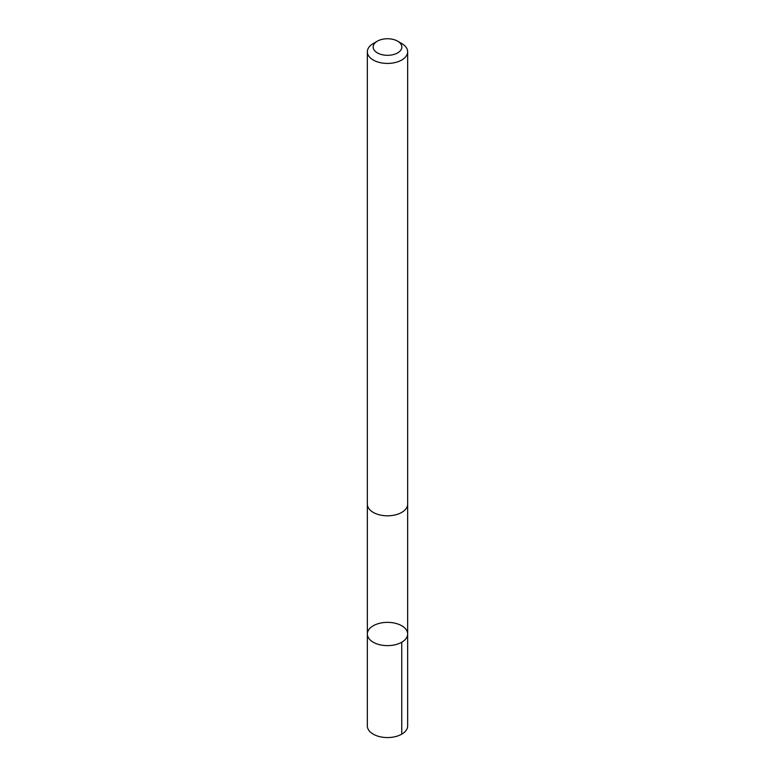<?xml version="1.0" encoding="UTF-8"?>
<svg xmlns="http://www.w3.org/2000/svg" width="775" height="775" viewBox="0 0 775 775"><rect width="100%" height="100%" fill="white"/><g stroke="black" fill="none" stroke-linecap="round" stroke-linejoin="round"><path stroke-width="1.16" d="M375.943 624.466A20.15 11.635 180 0 1 396.81 623.681A20.15 11.635 180 0 1 407.65 633.998A20.15 11.635 180 0 1 387.5 645.633A20.15 11.635 180 0 1 367.35 633.998A20.15 11.635 180 0 1 375.943 624.466M367.34 725.923A20.16 11.635 0 0 0 378.19 736.25A20.16 11.635 0 0 0 399.057 735.465A20.16 11.635 0 0 0 407.66 725.923L407.65 633.998A20.15 11.635 180 0 1 387.5 645.633A20.15 11.635 180 0 1 367.35 633.998L367.34 725.923M377.357 41.172L373.25 43.555A20.16 11.635 0 0 0 367.34 51.78L367.34 504.176A20.16 11.635 0 0 0 378.19 514.493A20.16 11.635 0 0 0 399.057 513.709A20.16 11.635 0 0 0 407.66 504.176L407.66 51.78A20.16 11.635 0 0 0 401.75 43.555L397.643 41.172A14.338 8.283 0 0 0 377.357 41.172A14.338 8.283 0 0 0 376.514 52.351A14.338 8.283 0 0 0 395.725 53.814A14.338 8.283 0 0 0 397.643 41.172M367.34 51.78A20.16 11.635 0 0 0 378.19 62.107A20.16 11.635 0 0 0 399.057 61.312A20.16 11.635 0 0 0 407.66 51.78M401.75 642.223L401.75 734.158M367.35 504.554L367.35 633.998M407.65 504.554L407.65 633.998"/></g></svg>
